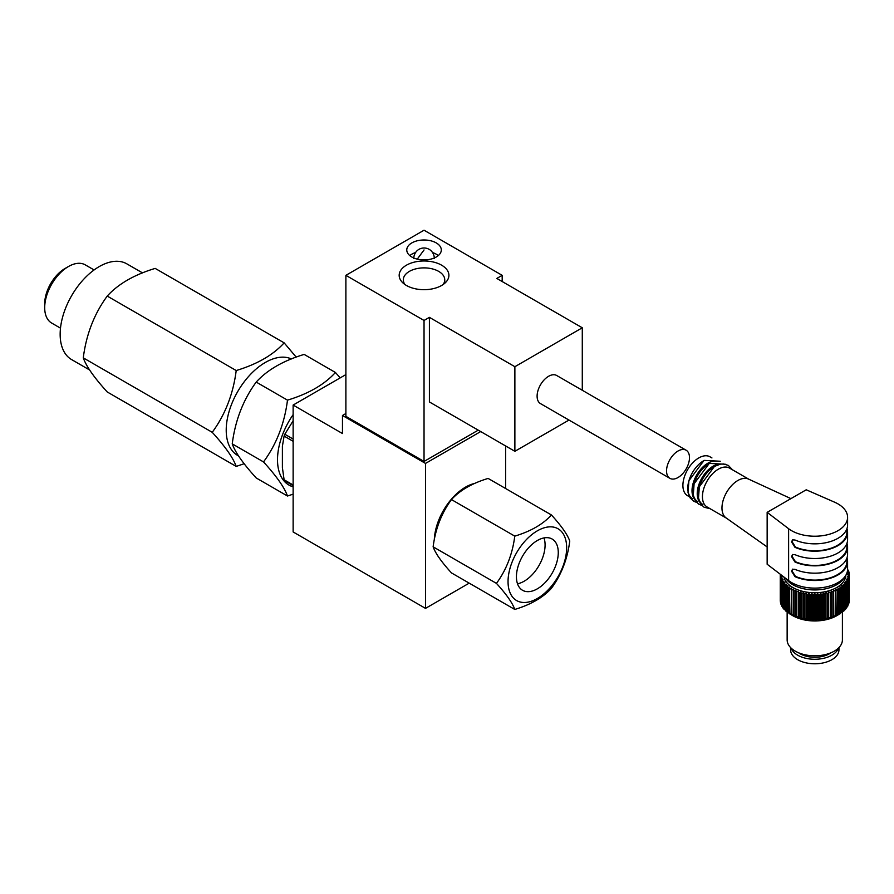 <?xml version="1.0" encoding="UTF-8"?>
<svg xmlns="http://www.w3.org/2000/svg" width="894" height="894" viewBox="0 0 894 894"><rect width="100%" height="100%" fill="white"/><g stroke="black" fill="none" stroke-linecap="round" stroke-linejoin="round"><path stroke-width="1.34" d="M767.153 546.949L726.051 517.883A22.451 12.963 -60 0 1 723.347 499.724A22.451 12.963 -60 0 1 737.852 480.491A22.451 12.963 -60 0 1 748.468 479.061L790.922 498.628M726.33 518.084L707.087 506.976A22.451 12.963 -60 0 1 703.645 488.984A22.451 12.963 -60 0 1 718.307 469.205A22.451 12.963 -60 0 1 729.538 468.098L748.781 479.206M702.863 504.54A22.451 12.963 -60 0 1 699.421 486.548A22.451 12.963 -60 0 1 714.082 466.769M699.32 501.579A22.451 12.963 -60 0 1 713.099 466.199A22.451 12.963 -60 0 1 720.977 464.064M697.644 501.523A22.451 12.963 -60 0 1 694.202 483.542A22.451 12.963 -60 0 1 708.875 463.751M694.113 498.573A22.451 12.963 -60 0 1 707.892 463.193A22.451 12.963 -60 0 1 715.77 461.058M692.437 498.517A22.451 12.963 -60 0 1 688.995 480.525A22.451 12.963 -60 0 1 703.656 460.745M689.486 496.818L687.553 495.701A22.451 12.963 -60 0 1 684.111 477.709A22.451 12.963 -60 0 1 698.773 457.929A22.451 12.963 -60 0 1 710.004 456.812L711.937 457.929M846.964 557.89A32.81 18.942 180 0 1 847.59 561.555L847.59 569.176A32.81 18.942 180 0 1 825.218 587.134A32.81 18.942 180 0 1 788.62 580.608L767.153 564.237L767.153 512.351L806.232 489.789L834.583 502.182A32.81 18.942 180 0 1 847.59 517.291A32.81 18.942 180 0 1 825.218 535.238A32.81 18.942 180 0 1 788.62 528.723L767.153 512.351M792.777 569.109L792.062 571.009L795.459 576.373A32.117 18.539 180 0 0 829.118 578.15A32.117 18.539 180 0 0 846.897 561.555L846.897 558.091M847.59 561.555A32.81 18.942 180 0 1 829.386 578.519A32.81 18.942 180 0 1 794.967 576.664L791.581 571.288L792.52 569.221L794.967 569.333A32.81 18.942 0 0 0 829.386 571.188A32.81 18.942 0 0 0 847.59 554.224L847.59 546.893A32.81 18.942 180 0 1 829.386 563.857A32.81 18.942 180 0 1 794.967 562.002L795.459 561.711A32.117 18.539 180 0 0 829.118 563.488A32.117 18.539 180 0 0 846.897 546.893L846.897 543.429M794.967 562.002L791.581 556.627L792.52 554.559L794.967 554.66A32.81 18.942 0 0 0 829.386 556.526A32.81 18.942 0 0 0 847.59 539.563L847.59 532.232A32.81 18.942 180 0 1 829.386 549.195A32.81 18.942 180 0 1 794.967 547.329L795.459 547.05A32.117 18.539 180 0 0 829.118 548.827A32.117 18.539 180 0 0 846.897 532.232L846.897 528.767M846.964 543.228A32.81 18.942 180 0 1 847.59 546.893M792.777 554.436L792.062 556.347L795.459 561.711M846.964 528.566A32.81 18.942 180 0 1 847.59 532.232M792.777 539.775L792.062 541.675L795.459 547.05M847.59 517.291L847.59 524.901A32.81 18.942 0 0 1 829.386 541.865A32.81 18.942 0 0 1 794.967 539.998L792.52 539.898L791.581 541.954L794.967 547.329M828.649 591.984L828.47 618.503L828.649 591.984L830.258 592.633L830.258 618.011A34.542 19.936 180 0 0 831.185 617.743L831.185 591.213L832.895 591.794L832.895 617.173A34.542 19.936 180 0 0 833.767 616.849L833.599 590.331L835.387 590.811L835.387 616.189A34.542 19.936 180 0 0 836.214 615.832L835.868 589.325L837.723 589.716L837.723 615.094L836.214 614.781M835.387 616.189L833.767 615.754M830.258 592.633A34.542 19.936 180 0 0 831.185 592.364L831.185 616.603L832.895 617.173M830.258 618.011L828.649 617.363M827.509 593.348L827.509 618.726L826 617.989L825.654 619.117L825.654 593.739L826 592.61L827.509 593.348A34.542 19.936 180 0 0 828.47 593.124M826 592.61L826 617.989M824.67 593.918L824.67 619.296L823.273 618.492L822.759 619.598L822.759 594.208L823.273 593.113L824.67 593.918A34.542 19.936 180 0 0 825.654 593.739M823.273 593.113L823.273 618.492M821.742 594.342L821.742 619.721L820.48 618.849L819.798 619.922L819.798 594.544L820.48 593.471L821.742 594.342A34.542 19.936 180 0 0 822.759 594.208M820.48 593.471L820.48 618.849M818.77 594.622L818.77 620L817.641 619.061L816.803 620.101L816.803 594.722L817.641 593.683L818.77 594.622A34.542 19.936 180 0 0 819.798 594.544M817.641 593.683L817.641 619.061M815.764 594.745L815.764 620.123L814.78 619.14L813.786 620.123L813.786 594.745L814.78 593.761L815.764 594.745A34.542 19.936 180 0 0 816.803 594.722M814.78 593.761L814.78 619.14M812.758 594.722L812.758 620.101L811.92 619.061L810.78 620L810.78 594.622L811.92 593.683L812.758 594.722A34.542 19.936 180 0 0 813.786 594.745M811.92 593.683L811.92 619.061M809.752 594.544L809.752 619.922L809.081 618.849L807.807 619.721L807.807 594.342L809.081 593.471L809.752 594.544A34.542 19.936 180 0 0 810.78 594.622M809.081 593.471L809.081 618.849M806.801 594.208L806.801 619.598L806.287 618.492L804.891 619.296L804.891 593.918L806.287 593.113L806.801 594.208A34.542 19.936 180 0 0 807.807 594.342M806.287 593.113L806.287 618.492M803.896 593.739L803.896 619.117L803.561 617.989L802.041 618.726L802.041 593.348L803.561 592.61L803.896 593.739A34.542 19.936 180 0 0 804.891 593.918M803.561 592.61L803.561 617.989M801.08 593.124L801.08 618.503L800.912 617.363L799.292 618.011L799.292 592.633L800.912 591.984L801.08 593.124A34.542 19.936 180 0 0 802.041 593.348M800.912 591.984L800.912 617.363M798.376 616.603L796.655 617.173L796.655 591.794L798.376 591.213L798.376 617.743A34.542 19.936 180 0 0 799.292 618.011M795.783 615.754L794.163 616.189L794.163 590.811L795.962 590.331L795.783 616.849A34.542 19.936 180 0 0 796.655 617.173M793.347 614.781L791.827 615.094L791.827 589.716L793.682 589.325L793.347 615.832A34.542 19.936 180 0 0 794.163 616.189M791.067 613.664L789.67 613.887L789.67 588.498L791.581 588.207L791.067 614.692A34.542 19.936 180 0 0 791.827 615.094M788.966 612.435L787.692 612.569L787.692 587.19L789.648 586.989L788.966 588.062L788.966 613.44A34.542 19.936 180 0 0 789.67 613.887M787.066 611.138A31.089 17.947 180 0 1 787.033 611.105L785.927 611.161L785.927 585.782L787.905 585.682L787.066 586.71L787.066 612.088A34.542 19.936 180 0 0 787.692 612.569M785.379 609.663L784.384 609.663L784.384 584.285L786.362 584.285L785.379 585.268L785.379 610.658A34.542 19.936 180 0 0 785.927 611.161M783.904 608.144L783.066 608.099L783.066 582.72L785.044 582.821L783.904 583.76L783.904 609.138A34.542 19.936 180 0 0 784.384 609.663M782.675 606.545L781.993 606.478L781.993 581.089L783.949 581.29L782.675 582.162L782.675 607.551A34.542 19.936 180 0 0 783.066 608.099M781.691 604.88L781.177 579.424L783.088 579.714L781.691 580.519L781.691 605.909A34.542 19.936 180 0 0 781.993 606.478M780.954 603.159L780.607 577.714L782.462 578.105L780.954 578.831L780.954 604.221A34.542 19.936 180 0 0 781.177 604.802M780.473 601.405L780.294 575.982L782.094 576.462L780.473 577.122L780.473 602.5A34.542 19.936 180 0 0 780.607 603.092M781.311 575.032L780.25 575.39L780.25 600.768A34.542 19.936 180 0 0 780.294 601.36M780.294 575.982A34.542 19.936 180 0 1 780.25 575.39L780.283 574.25M847.59 569.266L847.87 570.126M847.367 571.389L848.607 570.785A34.542 19.936 180 0 0 848.384 570.204L847.546 570.081M848.607 570.785L848.607 571.847M840.583 588.062A34.542 19.936 180 0 1 839.891 588.498L839.891 613.887A34.542 19.936 180 0 0 840.583 613.44L840.583 588.062L839.913 586.989L841.857 587.19L841.857 612.569A34.542 19.936 180 0 0 842.494 612.088L842.494 586.71L841.656 585.682L843.623 585.782L843.623 611.161A34.542 19.936 180 0 0 844.182 610.658L844.182 585.268L843.187 584.285L845.165 584.285L845.165 609.663A34.542 19.936 180 0 0 845.646 609.138L845.646 583.76L844.517 582.821L846.484 582.72L846.484 608.099A34.542 19.936 180 0 0 846.875 607.551L846.875 582.162L845.612 581.29L847.557 581.089L847.557 606.478A34.542 19.936 180 0 0 847.87 605.909L847.87 580.519L846.473 579.714L848.384 579.424L848.384 604.802A34.542 19.936 180 0 0 848.607 604.221L848.607 578.831L847.087 578.105L848.942 577.714L848.942 603.092A34.542 19.936 180 0 0 849.088 602.5L849.088 577.122L847.467 576.462L849.255 575.982L849.255 601.36A34.542 19.936 180 0 0 849.3 600.768L849.3 575.39L847.59 574.808L849.3 574.239A34.542 19.936 180 0 0 849.255 573.646L847.467 573.166L849.088 572.506A34.542 19.936 180 0 0 848.942 571.914L847.322 571.568M849.088 572.506L849.088 573.602M849.3 574.239L849.3 599.617M847.557 606.478L846.875 606.545M846.484 608.099L845.646 608.144M845.165 609.663L844.182 609.663M843.623 611.161L842.494 611.105M841.857 612.569L840.583 612.435M828.47 618.503A34.542 19.936 180 0 1 827.509 618.726M825.654 619.117A34.542 19.936 180 0 1 824.67 619.296M822.759 619.598A34.542 19.936 180 0 1 821.742 619.721M819.798 619.922A34.542 19.936 180 0 1 818.77 620M816.803 620.101A34.542 19.936 180 0 1 815.764 620.123M813.786 620.123A34.542 19.936 180 0 1 812.758 620.101M810.78 620A34.542 19.936 180 0 1 809.752 619.922M807.807 619.721A34.542 19.936 180 0 1 806.801 619.598M804.891 619.296A34.542 19.936 180 0 1 803.896 619.117M802.041 618.726A34.542 19.936 180 0 1 801.08 618.503M839.891 613.887L838.494 613.664M837.723 589.716A34.542 19.936 180 0 0 838.494 589.314L838.494 614.692A34.542 19.936 180 0 1 837.723 615.094M842.494 586.71A34.542 19.936 180 0 1 841.857 587.19M844.182 585.268A34.542 19.936 180 0 1 843.623 585.782M846.875 582.162A34.542 19.936 180 0 1 846.484 582.72M847.87 580.519A34.542 19.936 180 0 1 847.557 581.089M848.607 578.831A34.542 19.936 180 0 1 848.384 579.424M849.088 577.122A34.542 19.936 180 0 1 848.942 577.714M849.3 575.39A34.542 19.936 180 0 1 849.255 575.982M780.607 577.714A34.542 19.936 180 0 1 780.473 577.122M781.177 579.424A34.542 19.936 180 0 1 780.954 578.831M781.993 581.089A34.542 19.936 180 0 1 781.691 580.519M783.066 582.72A34.542 19.936 180 0 1 782.675 582.162M787.692 587.19A34.542 19.936 180 0 1 787.066 586.71M789.67 588.498A34.542 19.936 180 0 1 788.966 588.062M791.827 589.716A34.542 19.936 180 0 1 791.067 589.314M794.163 590.811A34.542 19.936 180 0 1 793.347 590.453M796.655 591.794A34.542 19.936 180 0 1 795.783 591.47M799.292 592.633A34.542 19.936 180 0 1 798.376 592.364M833.767 591.47A34.542 19.936 180 0 1 832.895 591.794M836.214 590.453A34.542 19.936 180 0 1 835.387 590.811M838.494 589.314L837.98 588.207L839.891 588.498M844.573 577.099A31.089 17.947 180 0 1 815.987 589.928A31.089 17.947 180 0 1 785.759 578.429M845.847 575.255A31.089 17.947 180 0 1 816.323 592.733A31.089 17.947 180 0 1 783.937 577.032M841.165 612.502A31.089 17.947 180 0 1 840.583 613.016M839.578 613.832A31.089 17.947 180 0 1 838.494 614.614M837.913 614.994A31.089 17.947 180 0 1 791.637 614.994M791.067 614.614A31.089 17.947 180 0 1 789.983 613.832M788.966 613.016A31.089 17.947 180 0 1 788.385 612.502M842.405 612.155L842.405 639.858A27.625 15.947 180 0 1 814.78 655.805A27.625 15.947 180 0 1 787.145 639.858L787.145 612.155M830.973 652.776A20.718 11.968 180 0 1 798.588 652.776M838.483 648.049A24.172 13.958 180 0 1 814.78 659.269A24.172 13.958 180 0 1 791.067 648.049M838.952 647.58L838.952 649.826A24.172 13.958 180 0 1 814.78 663.784A24.172 13.958 180 0 1 790.598 649.826L790.598 647.58M543.999 537.92A29.58 17.075 -60 0 1 538.959 565.589A29.58 17.075 -60 0 1 517.514 583.793M434.316 539.831A44.208 25.524 -60 0 1 465.55 487.118A44.208 25.524 -60 0 1 474.837 483.386M439.177 557.811A44.208 25.524 -60 0 1 437.311 554.995M244.163 463.707L236.206 466.422C233.211 457.94 225.221 446.564 212.236 432.316C225.221 414.604 233.211 394.019 236.206 370.541C257.181 364.193 273.162 354.974 284.147 342.86L296.193 357.119M238.642 456.018L237.67 455.448A55.26 31.905 -60 0 1 226.216 430.148A55.26 31.905 -60 0 1 249.381 375.581A55.26 31.905 -60 0 1 291.399 358.952M284.147 342.86L155.176 268.401C134.201 274.749 118.22 283.968 107.235 296.082C94.25 313.794 86.26 334.378 83.276 357.857C86.26 366.339 94.25 377.704 107.235 391.963L236.206 466.422M236.206 370.541L107.235 296.082M212.236 432.316L83.276 357.857M60.49 328.154L51.662 323.047A33.603 19.4 -60 0 1 44.7 307.67A33.603 19.4 -60 0 1 68.458 266.524A33.603 19.4 -60 0 1 85.254 264.859L94.093 269.954M68.458 266.524L65.038 268.491A28.764 16.606 120 0 0 44.7 303.714L44.7 307.67M666.544 470.903A16.237 9.376 120 0 0 669.897 478.335A16.237 9.376 120 0 0 686.134 468.959A16.237 9.376 120 0 0 686.134 450.218A16.237 9.376 120 0 0 673.629 454.565A16.237 9.376 120 0 0 666.544 470.903M669.897 478.335L540.468 403.596A16.237 9.376 -60 0 1 537.104 396.176A16.237 9.376 -60 0 1 544.189 379.838A16.237 9.376 -60 0 1 556.694 375.491L686.134 450.218M263.518 461.93C276.503 444.217 284.493 423.622 287.488 400.143C308.464 393.807 324.444 384.576 335.429 372.474L304.15 354.415C283.174 360.751 267.194 369.982 256.209 382.084C243.224 399.797 235.234 420.392 232.239 443.871C235.234 452.353 243.224 463.718 256.209 477.966L287.488 496.025C284.493 487.543 276.503 476.178 263.518 461.93L232.239 443.871M335.429 372.474L340.201 377.883M287.488 400.143L256.209 382.084M293.131 494.147L287.488 496.025M293.131 414.648A55.26 31.905 120 0 0 277.509 459.762A55.26 31.905 120 0 0 293.131 486.839M293.131 484.995L284.102 479.776L282.392 467.584L282.392 446.296L284.102 436.082L293.131 441.301M293.131 439.055L284.806 434.249L293.131 420.783M425.499 608.378L293.131 531.952L293.131 405.06L342.469 433.534L342.469 415.486L425.499 463.427L425.499 608.378L469.205 583.145M342.469 415.486L345.889 413.52M293.131 405.06L345.889 374.597M505.602 488.515L505.602 445.938M480.693 431.567L425.499 463.427M284.102 479.776A55.26 31.905 120 0 0 284.806 480.782L293.131 485.587M284.806 434.249A55.26 31.905 120 0 0 284.102 436.082M566.651 547.743A41.448 23.926 120 0 0 522.699 543.82A41.448 23.926 120 0 0 522.699 602.433A41.448 23.926 120 0 0 566.651 547.743M558.269 552.581A29.58 17.075 -60 0 1 545.351 582.363A29.58 17.075 -60 0 1 522.554 590.286A29.58 17.075 -60 0 1 516.43 576.742A29.58 17.075 -60 0 1 529.349 546.972A29.58 17.075 -60 0 1 552.146 539.037A29.58 17.075 -60 0 1 558.269 552.581M569.757 541.049C567.478 558.996 561.365 574.753 551.43 588.286C543.038 597.55 530.812 604.601 514.776 609.451C512.486 602.969 506.373 594.275 496.449 583.38C506.373 569.836 512.486 554.09 514.776 536.132C530.812 531.282 543.038 524.23 551.43 514.966C561.365 525.873 567.478 534.556 569.757 541.049M551.43 514.966L488.124 478.424C472.088 483.274 459.862 490.325 451.47 499.59C441.535 513.122 435.423 528.879 433.132 546.826C435.423 553.319 441.535 562.002 451.47 572.909L514.776 609.451M514.776 536.132L451.47 499.59M496.449 583.38L433.132 546.826M478.245 430.148L424.035 461.449L345.889 416.336L345.889 275.341L424.035 320.454L429.411 317.359L514.877 366.708L582.285 327.785L582.285 390.253M582.285 327.785L496.807 278.436L502.182 275.341L424.035 230.216L345.889 275.341M502.182 275.341L502.182 281.543M424.035 461.449L424.035 320.454M568.986 420.068L514.877 451.302L429.411 401.954L429.411 317.359M411.821 242.911A17.265 9.968 180 0 1 430.64 240.743A17.265 9.968 180 0 1 441.301 249.962A17.265 9.968 180 0 1 424.035 259.93A17.265 9.968 180 0 1 406.77 249.962A17.265 9.968 180 0 1 411.821 242.911M441.614 265.183A24.864 14.36 180 0 1 448.9 275.341A24.864 14.36 180 0 1 424.035 289.69A24.864 14.36 180 0 1 399.171 275.341A24.864 14.36 180 0 1 414.514 262.076A24.864 14.36 180 0 1 441.614 265.183M514.877 451.302L514.877 366.708M443.078 284.571A20.718 11.968 0 0 0 444.754 279.844A20.718 11.968 0 0 0 438.686 271.385A20.718 11.968 0 0 0 416.101 268.792A20.718 11.968 0 0 0 403.317 279.844A20.718 11.968 0 0 0 404.993 284.571M415.475 252.577A17.265 9.968 0 0 0 411.821 254.187A17.265 9.968 0 0 0 409.798 255.595M438.272 255.595A17.265 9.968 0 0 0 432.595 252.577M89.668 370.004L71.598 359.578A55.26 31.905 -60 0 1 60.155 334.278A55.26 31.905 -60 0 1 84.271 278.66A55.26 31.905 -60 0 1 126.859 263.864L142.526 272.905M788.62 528.723L788.62 580.608M417.252 259.126L424.035 249.962M710.037 508.675L704.081 507.233L700.527 503.87L698.46 498.696L699.32 486.783L714.474 466.4L720.396 464.154L723.637 463.975L728.319 465.394L732.488 469.797M701.723 505.367L698.873 504.227L695.32 500.852L693.252 495.689L694.102 483.766L709.255 463.394L725.459 464.254M696.515 502.361L693.655 501.221L690.101 497.846L688.034 492.683L688.894 480.76L704.047 460.388L720.251 461.248M444.754 283.275L444.754 279.844M403.317 283.275L403.317 279.844M434.395 258.422C433.489 244.643 414.816 244.397 413.676 258.422"/></g></svg>

